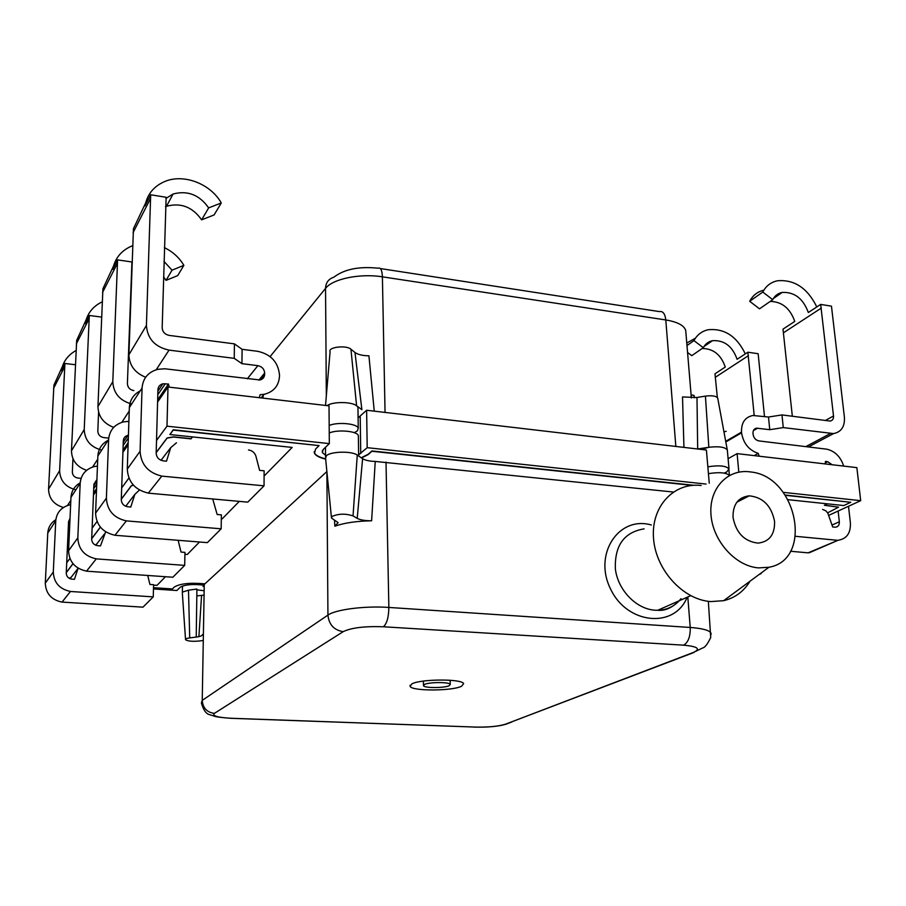 <?xml version="1.0" encoding="UTF-8"?>
<svg xmlns="http://www.w3.org/2000/svg" width="906" height="906" viewBox="0 0 906 906"><rect width="100%" height="100%" fill="white"/><g stroke="black" fill="none" stroke-linecap="round" stroke-linejoin="round"><path stroke-width="1.36" d="M764.494 416.522L758.152 353.725L747.858 352.219L737.099 359.286C732.422 346.16 724.211 339.965 712.467 340.69C708.379 341.607 705.321 343.94 703.305 347.7L691.776 355.662L687.563 352.479M703.305 347.7L693.951 340.622L686.986 345.537M754.2 415.39L747.858 352.219M693.951 340.622C697.099 334.812 701.822 331.188 708.13 329.75C724.347 328.165 736.737 336.217 745.31 353.895M695.434 338.176L686.771 343.034M717.348 397.508L714.981 373.804L725.264 367.055C721.04 354.744 713.339 348.561 702.139 348.493M133.25 484.982L131.268 485.809L121.291 499.127M72.956 563.657L66.263 572.592M325.548 455.197L322.377 452.626L323.182 449.523L329.32 443.612L166.987 426.182L156.534 440.429M128.912 478.051L121.687 487.904M97.033 521.482L92.118 528.187M69.898 558.458L66.716 562.807M153.476 588.957L176.84 590.519L180.317 587.179C184.994 584.574 192.763 583.894 203.612 585.14M828.797 515.333L860.7 500.667L783.203 492.343M706.102 484.064L367.202 447.677L358.617 454.869M100.351 527.088L91.687 538.651M192.446 436.907L191.03 438.708L173.465 436.862L167.1 437.972L156.194 452.536M827.665 512.83L838.56 507.167L824.607 505.174M329.32 443.612L329.025 405.854L167.995 387.009L166.987 426.182M167.995 387.009L157.599 402.071M128.097 444.812L122.922 452.32M96.478 490.644L93.454 495.016M69.524 529.693L68.12 531.731M709.251 483.181L706.408 450.022L366.613 410.259L358.108 417.859M366.613 410.259L367.202 447.677M860.7 500.667L856.861 467.632L737.11 453.623L738.809 472.151M737.11 453.623L728.096 458.696M100.407 527.145L91.687 538.776M73.001 563.713L66.263 572.717M68.652 577.96L70.555 578.085M133.363 485.106L131.257 485.956L121.291 499.274M192.559 436.919L191.03 438.708M191.019 438.866L173.454 437.02L167.1 438.13L156.183 452.683M838.56 507.167L824.381 505.288L827.45 503.838M788.073 499.682L843.792 505.559L850.757 502.286L785.343 495.31M692.286 485.401L371.913 451.256L368.164 454.574L361.528 457.96M325.65 459.115C319.569 457.7 315.843 455.763 314.495 453.328L315.582 449.025L319.071 445.616L173.239 430.078L169.898 434.529L292.162 447.417L264.099 476.069M239.297 501.38L222.185 518.844L221.313 518.764M199.49 542.003L187.282 554.461L184.926 554.279M165.47 576.726L157.01 585.355L153.578 585.117M153.51 587.677L172.355 588.945L174.337 587.009C180.056 583.589 190.249 582.524 204.903 583.838M319.071 445.616L173.25 429.761L169.898 434.529M693.815 485.288L371.902 450.95L368.153 454.28L361.222 457.757M325.628 458.821C319.558 457.394 315.843 455.469 314.495 453.034L314.144 451.766M850.757 502.286L785.151 495.027M70.645 504.744L68.743 505.14C60.906 507.632 56.58 512.841 55.753 520.78L53.295 571.98C53.816 582.66 59.536 589.149 70.475 591.448L62.05 602.082L142.978 607.167L153.261 596.873L70.464 591.482L62.038 602.116C51.37 599.874 45.787 593.543 45.3 583.102L47.769 533.056C48.211 527.303 50.906 522.853 55.832 519.693M153.261 596.873L153.59 584.698L149.909 584.449L147.746 575.48M78.131 568.175L74.462 579.308L71.891 579.138C68.335 578.549 66.455 576.533 66.251 573.079L68.573 521.63L70.034 518.255M69.037 530.406L68.233 529.059M68.731 529.093L69.603 527.824M62.22 366.862L53.918 385.118L48.562 489.161C48.89 498.526 53.85 504.631 63.443 507.485M76.013 350.543C67.939 355.016 63.046 361.698 61.325 370.565L64.915 363.487L59.615 470.656C60.068 480.712 65.492 487.1 75.889 489.806M81.087 478.334L77.905 478.051C74.405 477.394 72.548 475.39 72.344 472.049L72.944 458.708M75.368 364.733L64.915 363.487M69.853 578.64L71.891 576.341M148.324 493.147L247.768 502.139L264.042 485.831L161.8 476.126L148.335 493.113C135.107 489.999 128.097 481.992 127.282 469.082L129.354 407.575C129.864 399.999 133.476 394.438 140.203 390.894M148.335 493.113L161.812 476.092C148.199 472.83 140.962 464.552 140.09 451.267L142.061 388.028C142.922 378.278 148.165 372.038 157.791 369.32L164.632 368.787M264.042 485.831L264.122 470.814L259.603 470.373L255.968 456.341C254.79 452.706 252.31 450.576 248.527 449.954M176.477 442.785L170.747 447.632L166.5 461.177L163.306 460.86C158.878 459.999 156.5 457.417 156.172 453.136L157.938 389.625C158.199 386.568 159.864 384.62 162.91 383.782L168.471 384.042L157.655 399.773M259.252 397.689L260.135 394.688L264.178 394.303C273.816 391.856 278.923 385.718 279.512 375.911L279.512 375.141C278.255 362.219 270.996 354.28 257.746 351.324L242.095 349.308L241.947 363.668L257.882 365.662C262.015 366.579 264.28 369.048 264.665 373.079L264.654 374.314C264.473 377.315 262.91 379.206 259.965 379.988L164.654 368.753M263.193 395.446L262.944 398.119M165.481 206.693L166.511 206.274C180.849 202.434 192.559 206.964 201.619 219.852L208.652 207.893C199.456 194.813 187.587 190.181 173.057 194.02L165.911 198.471M201.619 219.852L214.088 214.949L221.279 202.967L208.652 207.893M145.572 203.137L133.454 228.663L128.901 354.778C129.32 365.412 134.903 372.898 145.651 377.247M150.679 194.767L146.421 325.469C147.451 338.799 154.994 347.009 169.048 350.112L234.246 358.346L234.416 343.861L169.173 335.401C164.835 334.427 162.502 331.89 162.174 327.768L166.138 197.293L150.679 194.767L145.005 205.922C147.191 194.258 153.884 186.07 165.085 181.381C184.043 173.51 210.702 183.929 221.279 202.967M241.947 363.668L234.246 358.346M234.416 343.861L242.095 349.308M169.252 387.156L168.471 384.042M86.546 571.176L172.842 577.235L184.688 565.378L96.274 558.877L86.557 571.142C75.141 568.685 69.15 561.879 68.573 550.735L70.974 497.36C71.472 490.927 74.541 486.08 80.204 482.819M86.557 571.142L96.285 558.855C84.586 556.295 78.426 549.296 77.825 537.87L80.181 483.192C81.03 474.733 85.628 469.217 93.986 466.635L97.452 466.069M184.688 565.378L184.96 552.377L181.041 552.082L178.142 540.304M105.674 531.822L100.487 545.91L97.746 545.695C93.93 545.038 91.902 542.853 91.676 539.161L93.896 484.234L96.919 479.557M93.533 493.023L96.557 488.628M86.002 320.09L76.693 340.328L71.472 450.837C71.8 460.475 76.863 466.964 86.659 470.305M102.163 301.857C92.786 306.387 87.123 313.635 85.187 323.623L89.32 315.469L84.213 429.512C84.745 440.237 90.577 447.111 101.687 450.112M108.709 438.108L103.782 437.598C100.045 436.862 98.052 434.71 97.814 431.143L98.584 412.128M101.551 317.089L89.32 315.469M95.447 545.095L96.931 543.747M93.646 494.744L93.488 494.11M790.496 551.256L808.073 552.841L838.209 540.214C846.804 538.866 850.859 533.022 850.372 522.683L848.514 506.273M816.952 549.421L808.141 552.819M838.129 511.041L839.33 521.777C839.466 524.97 838.22 526.771 835.581 527.201L832.671 526.964L827.835 513.113L825.762 510.758L822.625 509.432M843.679 466.092C840.689 456.93 835.139 451.301 827.019 449.217L758.9 440.916C755.683 440.18 753.758 438.017 753.101 434.438L752.988 433.34C752.897 430.395 754.086 428.663 756.567 428.164L769.749 429.682L783.271 427.598L781.98 414.925L830.168 421.064C832.546 420.577 833.667 418.889 833.509 416.001L820.666 304.405L808.322 312.513C803.18 298.55 794.471 291.845 782.195 292.423C777.937 293.329 774.777 295.741 772.727 299.693L759.511 308.833L749.692 301.29L762.795 292.038C766 285.945 770.881 282.196 777.461 280.769C794.403 279.365 807.518 288.085 816.804 306.941M754.177 455.616L758.243 453.374L759.171 456.205M781.98 414.925L768.503 417.032L752.943 415.492C745.026 417.134 741.221 422.683 741.516 432.128L741.572 432.808C743.316 443.317 748.877 450.169 758.243 453.374M825.14 463.917L825.468 461.426L827.665 461.686L832.138 464.744M772.727 299.693L762.795 292.038M820.666 304.405L831.47 306.171L844.403 417.247C844.924 426.579 841.3 432.026 833.554 433.578L783.271 427.598M763.849 290.18C757.529 291.687 752.807 295.39 749.692 301.29M792.342 416.273L782.999 329.138L794.766 321.415C790.123 308.334 781.946 301.664 770.236 301.415M795.547 536.307L837.099 540.259M723.939 431.811L726.204 431.313M768.503 417.032L769.749 429.682M114.971 535.242L126.353 520.882L114.971 535.242C102.718 532.501 96.251 525.14 95.583 513.17L97.859 456.012C98.369 448.98 101.766 443.759 108.029 440.373M128.89 421.301L123.318 421.913C114.36 424.563 109.456 430.418 108.607 439.489L106.387 498.141C107.112 510.429 113.76 518.005 126.353 520.882L221.166 528.81L221.37 514.868L217.168 514.506L212.706 498.968M139.456 490.021L134.813 494.416L130.781 507.02L127.837 506.76C123.737 506.012 121.551 503.657 121.279 499.682L123.318 440.769C123.578 437.926 125.13 436.092 127.961 435.288L128.425 435.197M122.99 450.191L128.176 442.66M163.567 276.806L166.036 280.373L172.038 270.169L163.986 261.404M166.036 280.373L177.723 275.583L183.861 265.356L172.038 270.169M113.477 266.126L102.922 288.731L97.95 406.545C98.301 416.579 103.556 423.521 113.714 427.36M132.627 245.685L131.608 246.092C121.155 250.656 114.869 258.414 112.763 269.365L117.587 259.886L112.797 381.709C113.431 393.204 119.728 400.633 131.676 403.997M164.36 247.621C172.786 251.709 179.286 257.61 183.861 265.356M133.839 390.622C129.818 389.784 127.678 387.451 127.395 383.623L131.936 261.981L117.587 259.886M114.96 535.276L207.372 542.626L221.166 528.81M691.108 394.959L694.007 395.344L694.358 397.825M677.394 601.561L678.39 601.641M449.285 685.661L450.259 684.358C449.376 681.924 428.832 682.014 424.404 684.494L423.498 685.763C424.518 688.186 444.676 688.096 449.285 685.661M411.834 683.905L410.124 686.42C412.287 691.255 452.219 691.074 461.607 686.238L463.646 683.611C461.992 678.707 420.509 678.922 411.834 683.905M182.333 593.226L182.593 592.048L188.493 590.191L196.919 589.047L196.217 637.088C200.475 636.499 202.514 635.65 202.344 634.562M196.908 589.84L204.144 590.746M329.24 432.966C337.7 429.308 356.919 431.03 358.357 435.526L358.38 437.168M331.403 517.19L325.594 458.515L326.262 455.888C330.26 451.392 351.777 450.837 357.258 455.072L362.604 458.685C365.277 460.327 369.489 461.245 375.243 461.437L371.619 520.791C365.095 520.791 360.294 519.976 357.213 518.379L362.604 458.685M708.435 473.657C719.126 471.958 726.136 472.558 729.489 475.435M774.573 521.414C771.436 505.752 762.977 497.235 749.194 495.842C738.209 497.235 732.818 504.393 733.022 517.303C735.989 532.853 744.313 541.448 757.982 543.113C769.375 541.822 774.902 534.585 774.573 521.414M758.481 567.892L768.934 567.258C813.611 559.704 797.155 476.681 751.119 472.015L749.443 471.788C726.974 469.025 708.662 489.059 711.017 515.14C713.033 541.176 735.604 566.205 758.481 567.892M701.119 485.48C673.804 482.264 651.052 506.511 653.509 538.096C655.559 569.648 682.909 599.829 710.87 601.584L723.634 600.689C734.993 597.96 743.769 591.471 749.975 581.244M371.619 520.791C356.647 521.075 344.382 522.875 334.846 526.182L338.119 522.626L331.494 518.062L331.958 516.465C338.493 513.645 345.514 513.453 353.046 515.899L357.213 518.379M231.574 718.277L475.412 727.076C488.436 727.325 498.459 726.363 505.48 724.2L693.373 652.456C701.029 648.9 697.779 646.476 683.622 645.174L383.397 626.771C364.756 626.103 351.358 627.733 343.193 631.652L214.36 713.384C211.959 715.91 217.689 717.541 231.574 718.277L231.472 718.333C221.098 717.586 215.322 716.827 214.156 716.068L209.614 714.687C206.115 713.917 203.374 710.01 201.381 702.954L202.242 700.372L327.938 615.106L326.885 471.562L204.258 584.438L203.057 586.533M673.305 492.026L375.243 461.437M204.077 595.095L196.795 595.91M334.846 526.182L334.507 520.101M202.48 640.599L198.595 641.074C192.083 641.595 187.723 641.142 185.537 639.738C185.164 638.945 186.557 638.334 189.716 637.892L196.217 637.088M354.257 432.683L357.451 430.837L358.244 428.074C356.817 423.521 337.632 421.777 329.184 425.469M724.177 473.102L726.714 471.992L729.013 468.946C726.17 465.775 719.115 465.061 707.846 466.817M727.371 450.599L727.292 449.931C725.06 447.032 718.911 446.148 708.843 447.281L700.938 449.387M717.767 398.402L717.711 398.085C716.193 395.967 712.093 395.31 705.423 396.115L708.843 447.281L697.677 448.98L696.986 397.485L682.512 396.953L683.939 447.394M325.514 405.446L330.09 351.687C327.757 347.123 346.273 344.903 350.939 349.218L354.982 352.479L361.89 409.671L356.59 405.752C351.596 401.573 332.751 401.483 327.032 405.628M357.983 409.036L357.961 407.315L356.59 405.752L350.939 349.218M354.982 352.479C357.972 354.608 362.615 355.718 368.923 355.809L374.257 411.154M705.423 396.115L696.986 397.485M748.447 355.65L715.536 377.145M360.203 416.409L360.735 453.498M728.934 470.01L729.409 475.31M45.3 583.102L53.295 571.98M47.769 533.056L55.753 520.78M68.392 525.763L69.796 523.713M53.556 388.459L64.541 366.93M67.463 505.525L70.838 500.35M48.562 489.161L59.615 470.656M78.097 568.266L70.068 578.73M127.282 469.082L140.09 451.267M129.354 407.575L142.061 388.028M157.803 394.722L165.334 383.68M133.069 232.683L150.294 198.935M247.315 378.799L257.882 365.662M156.217 369.739L169.048 350.112M259.965 379.988L264.654 374.314M258.867 380.112L264.665 373.079M128.901 354.778L146.421 325.469M170.747 447.632L161.03 460.282M68.573 550.735L77.825 537.87M70.974 497.36L80.181 483.192M93.714 488.651L96.727 484.223M76.319 343.872L88.947 319.127M92.616 467.043L97.723 459.217M71.472 450.837L84.213 429.512M104.315 534.132L95.787 545.242M741.572 432.808L725.819 441.969M827.665 461.686L825.275 462.909M821.346 308.051L783.633 332.672M757.665 428.164L753.35 430.644M830.36 433.544L805.842 446.613M833.509 416.001L825.23 420.543M741.516 432.128L725.706 441.324M839.33 521.777L832.036 525.05M95.583 513.17L106.387 498.141M97.859 456.012L108.607 439.489M123.148 445.503L128.335 437.915M102.537 292.502L117.202 263.782M121.846 422.332L129.241 411.018M97.95 406.545L112.797 381.709M134.813 494.416L125.73 506.25M644.109 528.866C624.064 532.218 614.483 545.616 615.378 569.059C617.926 590.1 636.205 609.047 654.97 610.214L657.665 610.293C667.292 609.987 675.061 606.125 680.984 598.673M343.193 631.652C334.02 630.157 328.935 624.642 327.938 615.106C335.503 609.5 365.073 605.718 388.855 607.439L690.225 627.462L687.801 596.963M683.622 645.174C688.243 642.445 690.44 636.533 690.225 627.462C702.467 628.379 709.387 630.259 710.983 633.113L711.04 634.54M687.156 597.247C674.585 628.821 627.337 624.562 610.644 589.149C592.988 554.268 618.662 515.503 651.335 524.982M383.397 626.771C386.862 623.713 388.685 617.269 388.855 607.439L386.013 462.105M214.36 713.384C206.896 712.343 202.853 708.005 202.242 700.372L204.258 584.438M353.046 515.899L357.258 455.072M198.89 636.635L201.562 595.536M189.716 637.892L188.493 590.191M475.412 727.076L230.532 718.299M708.333 601.335L710.723 637.473C707.563 644.109 704.868 647.609 702.626 647.971L693.373 652.456M511.901 721.946L506.001 724.2C498.651 726.397 488.413 727.371 475.276 727.133L473.929 727.076M693.985 652.467L505.48 724.2M685.91 332.638L685.717 330.407C684.019 325.379 677.382 321.89 665.797 319.954L675.842 446.454M380.339 268.55L659.375 311.596C662.898 310.905 665.038 313.691 665.797 319.954L382.4 276.828C360.158 273.182 332.581 278.901 325.537 288.38L326.33 395.854M385.05 412.411L382.4 276.828C382.083 270.135 380.633 267.259 378.051 268.199C358.991 266.217 344.257 269.218 333.861 277.191C328.55 278.935 325.775 282.661 325.537 288.38L270.113 356.602M761.119 573.611L759.194 574.438M712.467 340.69L703.939 346.59M322.366 450.622L322.377 452.626M68.516 522.887L69.921 520.814M261.098 397.904L264.178 394.303M166.511 206.274L173.057 194.02M157.904 391.166L162.91 383.782M93.839 485.571L96.851 481.12M838.209 540.214L809.16 552.796M782.195 292.423L773.373 298.538M756.567 428.164L753.883 429.704M833.554 433.578L808.446 446.93M123.273 442.207L127.961 435.288M450.135 680.259L450.259 684.358M410.09 685.23L410.124 686.42M358.357 435.526L358.64 456.001M736.895 502.173L749.194 495.842M768.934 567.258L723.634 600.689M679.149 600.791C672.093 607.847 664.925 611.006 657.665 610.293L690.678 595.695M185.515 639.251L182.355 593.249M325.492 447.304L325.56 456.805M182.491 586.012L182.355 592.331M423.385 681.086L423.487 685.185M685.717 330.407L691.357 397.994M717.711 398.085L727.292 449.931M729.013 468.946L727.314 449.988M358.244 428.074L357.961 407.315"/></g></svg>
